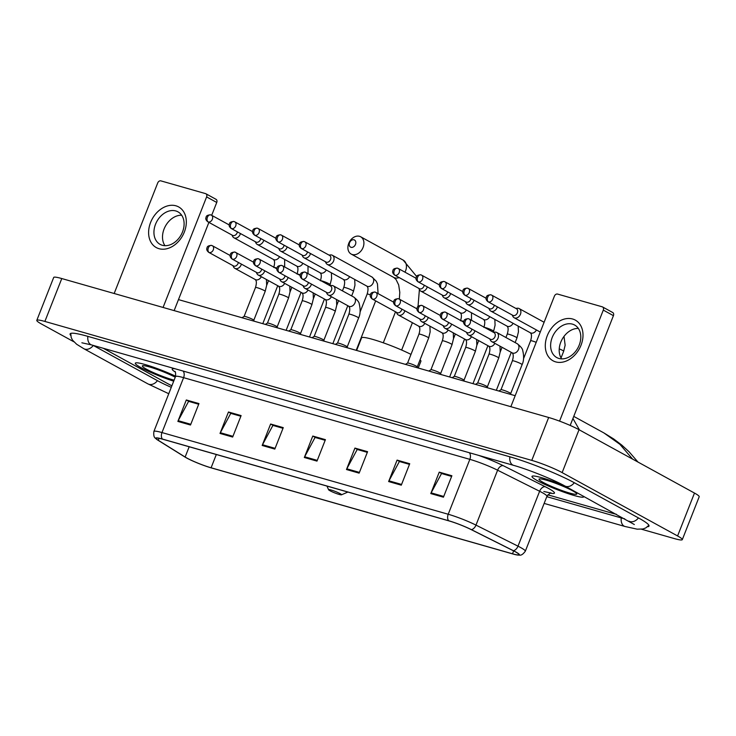 <?xml version="1.0" encoding="UTF-8"?>
<svg xmlns="http://www.w3.org/2000/svg" width="736" height="736" viewBox="0 0 736 736"><rect width="100%" height="100%" fill="white"/><g stroke="black" fill="none" stroke-linecap="round" stroke-linejoin="round"><path stroke-width="1.1" d="M565.726 486.459A27.83 3.1 -158.5 0 0 531.999 476.394A27.83 3.1 -158.5 0 0 537.657 480.82A27.83 3.1 -158.5 0 0 565.938 492.89A27.83 3.1 -158.5 0 0 583.795 496.8A27.83 3.1 -158.5 0 0 583.722 496.34A27.83 3.1 -158.5 0 1 583.795 496.8A27.83 3.1 -158.5 0 1 565.938 492.89A27.83 3.1 -158.5 0 1 537.657 480.82A27.83 3.1 -158.5 0 1 531.999 476.394A27.83 3.1 -158.5 0 1 565.726 486.459M175.637 376.234A27.83 3.1 -158.5 0 0 149.509 365.884A27.83 3.1 -158.5 0 0 135.314 363.198A27.83 3.1 -158.5 0 0 140.972 367.623A27.83 3.1 -158.5 0 0 173.705 381.174A27.83 3.1 -158.5 0 1 140.972 367.623A27.83 3.1 -158.5 0 1 135.314 363.198A27.83 3.1 -158.5 0 1 149.509 365.884A27.83 3.1 -158.5 0 1 175.637 376.234M515.2 551.715A18.556 2.07 21.5 0 1 518.972 554.668A18.556 2.07 21.5 0 1 512.504 553.794L211.094 467.783A18.556 2.07 21.5 0 1 185.132 457.028L158.286 440.303A18.556 2.07 21.5 0 1 156.179 438.325A18.556 2.07 21.5 0 1 162.647 439.199L448.896 520.876A18.556 2.07 21.5 0 1 471.104 529.57L513.112 550.629A18.556 2.07 21.5 0 1 515.2 551.715M515.531 551.807A19.016 2.116 -158.5 0 0 513.397 550.694L471.39 529.635A19.016 2.116 -158.5 0 0 448.62 520.729L162.371 439.042A19.016 2.116 -158.5 0 0 156.814 439.447A19.016 2.116 -158.5 0 0 157.909 440.183L184.754 456.909A19.016 2.116 -158.5 0 0 211.37 467.93L512.78 553.941A19.016 2.116 -158.5 0 0 517.739 555.054A19.016 2.116 -158.5 0 0 515.531 551.807M167.983 383.778A17.397 1.941 -158.5 0 0 171.902 385.756A17.397 1.941 -158.5 0 1 167.983 383.778L103.85 348.588L167.983 383.778M547.814 494.831L612.738 513.36A17.397 1.941 -158.5 0 0 616.345 514.243A17.397 1.941 -158.5 0 1 612.738 513.36L547.814 494.831M103.288 348.266A17.397 1.941 -158.5 0 0 103.85 348.588A17.397 1.941 -158.5 0 1 103.288 348.266M220.018 433.44L228.464 411.994L241.114 415.601L232.659 437.055L220.018 433.44A4.637 3.036 105.9 0 1 220.349 432.722L232.953 436.319M177.864 421.415L186.309 399.97L198.959 403.576L190.504 425.022L177.864 421.415A4.637 3.036 105.9 0 1 178.195 420.688L190.799 424.286M346.481 469.531L354.927 448.086L367.577 451.692L359.131 473.138L346.481 469.531A4.637 3.036 105.9 0 1 346.812 468.804L359.416 472.402M388.636 481.556L397.081 460.11L409.731 463.726L401.286 485.171L388.636 481.556A4.637 3.036 105.9 0 1 388.976 480.838L401.571 484.435M430.79 493.589L439.245 472.144L451.886 475.75L443.44 497.196L430.79 493.589A4.637 3.036 105.9 0 1 431.13 492.862L443.725 496.46M262.172 445.473L270.618 424.028L283.268 427.634L274.813 449.08L262.172 445.473A4.637 3.036 105.9 0 1 262.504 444.746L275.108 448.344M304.327 457.498L312.772 436.052L325.422 439.659L316.977 461.113L304.327 457.498A4.637 3.036 105.9 0 1 304.658 456.78L317.262 460.377M228.464 411.994L231.168 413.476L240.856 416.245L230.745 413.384L220.349 432.722M189.005 401.47L198.702 404.211M357.622 449.586L367.328 452.327M397.081 460.11L399.786 461.592L409.483 464.361L399.372 461.5L388.976 480.838M441.931 473.644L451.637 476.394M273.314 425.528L283.01 428.269M312.772 436.052L315.477 437.534L325.165 440.303L315.063 437.442L304.658 456.78M270.618 424.028L273.323 425.509M283.001 428.297L272.9 425.408L262.504 444.746M439.245 472.144L441.94 473.625M451.628 476.413L441.526 473.524L431.13 492.862M354.927 448.086L357.632 449.567M367.319 452.355L357.218 449.466L346.812 468.804M186.309 399.97L189.005 401.451M198.692 404.239L188.591 401.35L178.195 420.688M93.159 345.377A31.317 3.487 -158.5 0 0 93.73 345.699L157.872 380.889A31.317 3.487 -158.5 0 0 171.286 387.311M546.802 496.68L620.834 517.804A31.317 3.487 -158.5 0 0 624.708 518.834M641.544 529.23L674.222 538.55A23.193 2.585 -158.5 0 0 682.3 539.644A23.193 2.585 -158.5 0 0 677.589 535.955L562.138 472.604A23.193 2.585 -158.5 0 0 531.778 460.386L44.878 321.439A23.193 2.585 -158.5 0 0 36.8 320.353A23.193 2.585 -158.5 0 0 41.52 324.042L73.812 341.762M682.3 539.644L699.2 496.754A23.193 2.585 -158.5 0 0 694.48 493.065L579.039 429.714A23.193 2.585 -158.5 0 0 548.67 417.487L61.778 278.548A23.193 2.585 -158.5 0 0 53.7 277.454L36.8 320.353M647.478 526.764A49.873 5.557 -158.5 0 0 649.005 526.084A49.873 5.557 -158.5 0 0 638.866 518.153L574.724 482.954A49.873 5.557 -158.5 0 0 509.441 456.679L87.464 336.26A49.873 5.557 -158.5 0 0 70.095 333.914A49.873 5.557 -158.5 0 0 70.748 335.46M572.921 418.48L579.471 429.944M632.62 459.117L619.914 444.342L603.943 432.952L613.686 438.95L621.828 445.133L629.096 451.803L637.974 462.052M572.645 490.811A20.295 2.263 -158.5 0 0 553.049 482.365A20.295 2.263 -158.5 0 0 539.221 478.97A20.295 2.263 -158.5 0 0 543.14 482.384A20.295 2.263 -158.5 0 0 564.76 491.528A20.295 2.263 -158.5 0 0 576.748 493.755A20.295 2.263 -158.5 0 0 572.645 490.811M572.599 319.001A23.193 17.342 118.8 0 1 581.008 345.258A23.193 17.342 118.8 0 1 555.698 361.891A23.193 17.342 118.8 0 1 547.29 335.634A23.193 17.342 118.8 0 1 572.599 319.001M558.946 358.46A18.556 13.874 -61.2 0 0 578.579 346.582A18.556 13.874 -61.2 0 0 574.632 325.036A18.556 13.874 -61.2 0 0 572.47 324.144A18.556 13.874 -61.2 0 0 552.837 336.021A18.556 13.874 -61.2 0 0 556.784 357.567A18.556 13.874 -61.2 0 0 558.946 358.46M559.562 421.13L603.299 310.104A2.898 2.171 -61.2 0 0 602.582 306.958A2.898 2.171 -61.2 0 0 602.25 306.82L557.566 294.069A2.898 2.171 -61.2 0 0 554.401 296.148L510.848 406.695M561.632 358.874A18.556 13.874 118.8 0 1 562.111 339.324A18.556 13.874 118.8 0 1 578.349 328.422M612.37 312.377A2.898 2.171 118.8 0 1 612.711 312.515A2.898 2.171 118.8 0 1 613.428 315.661L570.188 425.436M354.007 239.807A4.057 3.036 -61.2 0 0 349.572 242.724A4.057 3.036 -61.2 0 0 351.044 247.314A4.057 3.036 -61.2 0 0 355.479 244.407A4.057 3.036 -61.2 0 0 354.007 239.807M352.314 254.527A9.862 7.369 118.8 0 1 351.164 254.058A9.862 7.369 118.8 0 1 349.066 242.613A9.862 7.369 118.8 0 1 359.49 236.302A9.862 7.369 118.8 0 1 360.649 236.771A9.862 7.369 118.8 0 1 362.738 248.225A9.862 7.369 118.8 0 1 352.314 254.527M329.995 490.746A6.955 0.773 -158.5 0 0 336.711 493.644A6.955 0.773 -158.5 0 0 341.458 494.813A6.955 0.773 -158.5 0 0 340.115 493.635A6.955 0.773 -158.5 0 0 332.7 490.507A6.955 0.773 -158.5 0 0 328.587 489.744A6.955 0.773 -158.5 0 0 329.995 490.746M418.241 368.028L420.909 361.266A31.896 3.551 -158.5 0 0 420.063 359.849M410.992 354.393A31.896 3.551 -158.5 0 0 379.675 341.568A31.896 3.551 -158.5 0 0 361.56 337.888L356.61 350.446M512.21 315.017L512.845 316.314A5.216 3.901 -61.2 0 0 514.151 317.731A5.216 3.901 -61.2 0 0 514.758 317.989A5.216 3.901 -61.2 0 0 520.453 314.244A5.216 3.901 -61.2 0 0 519.174 308.586A5.216 3.901 -61.2 0 0 518.567 308.329A5.216 3.901 -61.2 0 0 517.279 308.237L515.835 308.402M488.051 301.751L512.826 315.348A3.772 2.815 -61.2 0 0 513.268 315.532A3.772 2.815 -61.2 0 0 517.38 312.828A3.772 2.815 -61.2 0 0 516.451 308.743L491.676 295.145A3.772 2.815 -61.2 0 0 491.234 294.961A3.772 2.466 -74.1 0 0 490.894 294.823A3.772 2.466 -74.1 0 0 487.664 297.243A3.772 2.466 105.9 0 0 488.492 301.935A3.772 2.815 -61.2 0 0 492.476 299.524A3.772 2.815 -61.2 0 0 491.676 295.145L490.894 294.823C485.788 295.035 486.57 297.151 486.146 297.832C485.751 299.046 486.386 300.352 488.051 301.751A3.772 2.815 -61.2 0 0 488.492 301.935M488.851 308.347L489.486 309.654A5.216 3.901 -61.2 0 0 490.802 311.07A5.216 3.901 -61.2 0 0 491.409 311.319A5.216 3.901 -61.2 0 0 497.104 307.574A5.216 3.901 -61.2 0 0 497.343 306.857M465.134 295.274A3.772 2.815 -61.2 0 0 469.126 292.864A3.772 2.815 -61.2 0 0 468.317 288.484L467.544 288.162A3.772 2.466 -74.1 0 0 464.315 290.582A3.772 2.466 105.9 0 0 465.134 295.274A3.772 2.815 -61.2 0 1 464.692 295.09L489.468 308.688A3.772 2.815 -61.2 0 0 489.909 308.872A3.772 2.815 -61.2 0 0 494.022 306.167A3.772 2.815 -61.2 0 0 494.298 305.182M465.502 301.686L466.136 302.993A5.216 3.901 -61.2 0 0 467.443 304.41A5.216 3.901 -61.2 0 0 468.05 304.658A5.216 3.901 -61.2 0 0 473.745 300.914A5.216 3.901 -61.2 0 0 473.984 300.187M441.784 288.604A3.772 2.815 -61.2 0 0 445.768 286.194A3.772 2.815 -61.2 0 0 444.967 281.814L444.185 281.502A3.772 2.466 -74.1 0 0 440.956 283.921A3.772 2.466 105.9 0 0 441.784 288.604A3.772 2.815 -61.2 0 1 441.342 288.429L466.118 302.027A3.772 2.815 -61.2 0 0 466.56 302.202A3.772 2.815 -61.2 0 0 470.672 299.497A3.772 2.815 -61.2 0 0 470.939 298.522M442.143 295.026L442.778 296.323A5.216 3.901 -61.2 0 0 444.093 297.74A5.216 3.901 -61.2 0 0 444.7 297.988A5.216 3.901 -61.2 0 0 450.395 294.253A5.216 3.901 -61.2 0 0 450.634 293.526M418.425 281.943A3.772 2.815 -61.2 0 0 422.418 279.533A3.772 2.815 -61.2 0 0 421.608 275.154L420.836 274.832A3.772 2.466 -74.1 0 0 417.606 277.251A3.772 2.466 105.9 0 0 418.425 281.943A3.772 2.815 -61.2 0 1 417.984 281.759L442.759 295.357A3.772 2.815 -61.2 0 0 443.201 295.541A3.772 2.815 -61.2 0 0 447.313 292.836A3.772 2.815 -61.2 0 0 447.589 291.852M418.793 288.356L419.428 289.662A5.216 3.901 -61.2 0 0 420.734 291.079A5.216 3.901 -61.2 0 0 421.342 291.327A5.216 3.901 -61.2 0 0 427.036 287.583A5.216 3.901 -61.2 0 0 427.276 286.865M395.076 275.282A3.772 2.815 -61.2 0 0 399.059 272.863A3.772 2.815 -61.2 0 0 398.259 268.493L397.477 268.171A3.772 2.466 -74.1 0 0 394.248 270.59A3.772 2.466 105.9 0 0 395.076 275.282A3.772 2.815 -61.2 0 1 394.634 275.098L419.41 288.696A3.772 2.815 -61.2 0 0 419.851 288.871A3.772 2.815 -61.2 0 0 423.964 286.175A3.772 2.815 -61.2 0 0 424.23 285.191M325.376 261.703L326.011 263A5.216 3.901 -61.2 0 0 327.318 264.417A5.216 3.901 -61.2 0 0 327.934 264.666A5.216 3.901 -61.2 0 0 333.629 260.93A5.216 3.901 -61.2 0 0 332.341 255.272A5.216 3.901 -61.2 0 0 331.734 255.015A5.216 3.901 -61.2 0 0 330.446 254.923L329.001 255.088M301.217 248.437L325.993 262.034A3.772 2.815 -61.2 0 0 326.434 262.218A3.772 2.815 -61.2 0 0 330.547 259.514A3.772 2.815 -61.2 0 0 329.618 255.429L304.842 241.831A3.772 2.815 -61.2 0 0 304.4 241.647A3.772 2.466 -74.1 0 0 304.06 241.509A3.772 2.466 -74.1 0 0 300.831 243.929A3.772 2.466 105.9 0 0 301.659 248.621A3.772 2.815 -61.2 0 0 305.642 246.21A3.772 2.815 -61.2 0 0 304.842 241.831L304.06 241.509C298.954 241.721 299.736 243.837 299.313 244.518C298.917 245.732 299.552 247.038 301.217 248.437A3.772 2.815 -61.2 0 0 301.659 248.621M302.018 255.033L302.652 256.34A5.216 3.901 -61.2 0 0 303.968 257.756A5.216 3.901 -61.2 0 0 304.575 258.005A5.216 3.901 -61.2 0 0 310.27 254.26A5.216 3.901 -61.2 0 0 310.509 253.543M278.3 241.96A3.772 2.815 -61.2 0 0 282.293 239.54A3.772 2.815 -61.2 0 0 281.483 235.17L280.71 234.848A3.772 2.466 -74.1 0 0 277.481 237.268A3.772 2.466 105.9 0 0 278.3 241.96A3.772 2.815 -61.2 0 1 277.858 241.776L302.634 255.374A3.772 2.815 -61.2 0 0 303.076 255.558A3.772 2.815 -61.2 0 0 307.188 252.853A3.772 2.815 -61.2 0 0 307.464 251.868M278.668 248.372L279.303 249.679A5.216 3.901 -61.2 0 0 280.609 251.096A5.216 3.901 -61.2 0 0 281.226 251.344A5.216 3.901 -61.2 0 0 286.92 247.6A5.216 3.901 -61.2 0 0 287.15 246.873M254.95 235.29A3.772 2.815 -61.2 0 0 258.934 232.88A3.772 2.815 -61.2 0 0 258.134 228.5L257.352 228.188A3.772 2.466 -74.1 0 0 254.122 230.607A3.772 2.466 105.9 0 0 254.95 235.29A3.772 2.815 -61.2 0 1 254.509 235.115L279.284 248.713A3.772 2.815 -61.2 0 0 279.726 248.888A3.772 2.815 -61.2 0 0 283.838 246.183A3.772 2.815 -61.2 0 0 284.105 245.208M255.309 241.702L255.944 243.009A5.216 3.901 -61.2 0 0 257.26 244.426A5.216 3.901 -61.2 0 0 257.867 244.674A5.216 3.901 -61.2 0 0 263.562 240.939A5.216 3.901 -61.2 0 0 263.801 240.212M231.592 228.629A3.772 2.815 -61.2 0 0 235.584 226.219A3.772 2.815 -61.2 0 0 234.775 221.84L234.002 221.518A3.772 2.466 -74.1 0 0 230.773 223.937A3.772 2.466 105.9 0 0 231.592 228.629A3.772 2.815 -61.2 0 1 231.15 228.445L255.926 242.043A3.772 2.815 -61.2 0 0 256.367 242.227A3.772 2.815 -61.2 0 0 260.48 239.522A3.772 2.815 -61.2 0 0 260.756 238.538M231.96 235.042L232.594 236.348A5.216 3.901 -61.2 0 0 233.901 237.765A5.216 3.901 -61.2 0 0 234.517 238.013A5.216 3.901 -61.2 0 0 240.212 234.269A5.216 3.901 -61.2 0 0 240.442 233.551M208.242 221.968A3.772 2.815 -61.2 0 0 212.226 219.549A3.772 2.815 -61.2 0 0 211.425 215.179L210.643 214.857A3.772 2.466 -74.1 0 0 207.414 217.276A3.772 2.466 105.9 0 0 208.242 221.968A3.772 2.815 -61.2 0 1 207.8 221.784L232.576 235.382A3.772 2.815 -61.2 0 0 233.018 235.557A3.772 2.815 -61.2 0 0 237.13 232.861A3.772 2.815 -61.2 0 0 237.397 231.877M522.1 364.633L510.701 393.558A5.216 0.58 -158.5 0 0 510.692 393.53A5.216 0.58 -158.5 0 0 509.634 392.757A5.216 0.58 -158.5 0 0 504.519 390.558A5.216 0.58 -158.5 0 0 501.014 389.721A5.216 0.58 -158.5 0 0 500.977 389.758L512.385 360.806A5.216 0.58 -158.5 0 1 514.446 361.118A5.216 0.58 -158.5 0 1 521.033 363.805A5.216 0.58 -158.5 0 1 522.1 364.633C523.876 360.934 524.087 356.261 522.735 350.594C522.652 348.873 520.821 346.582 517.224 343.712L496.772 332.488A5.216 3.901 -61.2 0 0 494.868 332.138L493.433 332.313M489.799 338.919L490.434 340.225A5.216 3.901 -61.2 0 0 491.749 341.642A5.216 3.901 -61.2 0 0 498.051 338.146A5.216 3.901 -61.2 0 0 496.772 332.488M465.64 325.662L490.415 339.259A3.772 2.815 -61.2 0 0 490.857 339.434A3.772 2.815 -61.2 0 0 494.969 336.738A3.772 2.815 -61.2 0 0 494.049 332.644L469.264 319.056A3.772 2.815 -61.2 0 0 468.832 318.872A3.772 2.466 -74.1 0 0 468.492 318.734A3.772 2.466 -74.1 0 0 465.262 321.154A3.772 2.466 105.9 0 0 466.081 325.846A3.772 2.815 -61.2 0 0 470.074 323.426A3.772 2.815 -61.2 0 0 469.264 319.056L468.492 318.734C463.376 318.936 464.168 321.052 463.735 321.742C463.34 322.948 463.974 324.254 465.64 325.662A3.772 2.815 -61.2 0 0 466.081 325.846M498.741 357.963L487.342 386.897A5.216 0.58 -158.5 0 0 487.342 386.869A5.216 0.58 -158.5 0 0 486.275 386.087A5.216 0.58 -158.5 0 0 481.169 383.898A5.216 0.58 -158.5 0 0 477.664 383.051A5.216 0.58 -158.5 0 0 477.627 383.097L489.035 354.145A5.216 0.58 -158.5 0 1 491.096 354.458A5.216 0.58 -158.5 0 1 497.683 357.135A5.216 0.58 -158.5 0 1 498.741 357.963L500.213 351.928L499.974 346.159M466.449 332.258L467.084 333.555A5.216 3.901 -61.2 0 0 468.39 334.972A5.216 3.901 -61.2 0 0 474.702 331.485A5.216 3.901 -61.2 0 0 474.932 330.758M442.732 319.176A3.772 2.815 -61.2 0 0 446.715 316.765A3.772 2.815 -61.2 0 0 445.915 312.386L445.133 312.064A3.772 2.466 -74.1 0 0 441.904 314.484A3.772 2.466 105.9 0 0 442.732 319.176A3.772 2.815 -61.2 0 1 442.29 318.992L467.066 332.589A3.772 2.815 -61.2 0 0 467.507 332.773A3.772 2.815 -61.2 0 0 471.62 330.068A3.772 2.815 -61.2 0 0 471.886 329.084M476.624 339.489L476.854 345.258L475.392 351.302L463.993 380.236A5.216 0.58 -158.5 0 0 463.984 380.199A5.216 0.58 -158.5 0 0 462.926 379.426A5.216 0.58 -158.5 0 0 457.81 377.228A5.216 0.58 -158.5 0 0 454.305 376.39A5.216 0.58 -158.5 0 0 454.268 376.427M443.09 325.588L443.725 326.894A5.216 3.901 -61.2 0 0 445.041 328.311A5.216 3.901 -61.2 0 0 451.343 324.815A5.216 3.901 -61.2 0 0 451.582 324.098M419.373 312.515A3.772 2.815 -61.2 0 0 423.366 310.104A3.772 2.815 -61.2 0 0 422.556 305.725L421.783 305.403A3.772 2.466 -74.1 0 0 418.554 307.823A3.772 2.466 105.9 0 0 419.373 312.515A3.772 2.815 -61.2 0 1 418.931 312.331L443.707 325.928A3.772 2.815 -61.2 0 0 444.148 326.112A3.772 2.815 -61.2 0 0 448.261 323.408A3.772 2.815 -61.2 0 0 448.537 322.423M440.625 373.594A5.216 0.58 -158.5 0 0 440.634 373.538A5.216 0.58 -158.5 0 0 439.567 372.756A5.216 0.58 -158.5 0 0 434.461 370.567A5.216 0.58 -158.5 0 0 430.956 369.73A5.216 0.58 -158.5 0 0 430.919 369.766L442.327 340.814A5.216 0.58 -158.5 0 1 444.388 341.127A5.216 0.58 -158.5 0 1 450.975 343.804A5.216 0.58 -158.5 0 1 452.033 344.641L453.505 338.597L453.266 332.828M419.741 318.927L420.376 320.234A5.216 3.901 -61.2 0 0 421.682 321.65A5.216 3.901 -61.2 0 0 427.993 318.154A5.216 3.901 -61.2 0 0 428.223 317.428M396.023 305.845A3.772 2.815 -61.2 0 0 400.007 303.434A3.772 2.815 -61.2 0 0 399.206 299.055L398.424 298.742A3.772 2.466 -74.1 0 0 395.195 301.162A3.772 2.466 105.9 0 0 396.023 305.845A3.772 2.815 -61.2 0 1 395.582 305.67L420.357 319.268A3.772 2.815 -61.2 0 0 420.799 319.442A3.772 2.815 -61.2 0 0 424.911 316.738A3.772 2.815 -61.2 0 0 425.178 315.762M417.275 366.924A5.216 0.58 -158.5 0 0 417.275 366.878A5.216 0.58 -158.5 0 0 416.217 366.096A5.216 0.58 -158.5 0 0 411.102 363.906A5.216 0.58 -158.5 0 0 407.597 363.06A5.216 0.58 -158.5 0 0 407.56 363.096L418.968 334.144A5.216 0.58 -158.5 0 1 421.029 334.466A5.216 0.58 -158.5 0 1 427.616 337.143A5.216 0.58 -158.5 0 1 428.683 337.971L430.146 331.927L429.916 326.158M396.382 312.266L397.017 313.564A5.216 3.901 -61.2 0 0 398.332 314.98A5.216 3.901 -61.2 0 0 404.634 311.494A5.216 3.901 -61.2 0 0 404.874 310.767M372.664 299.184A3.772 2.815 -61.2 0 0 376.657 296.774A3.772 2.815 -61.2 0 0 375.848 292.394L375.075 292.072A3.772 2.466 -74.1 0 0 371.846 294.492A3.772 2.466 105.9 0 0 372.664 299.184A3.772 2.815 -61.2 0 1 372.223 299L396.998 312.598A3.772 2.815 -61.2 0 0 397.44 312.782A3.772 2.815 -61.2 0 0 401.552 310.077A3.772 2.815 -61.2 0 0 401.828 309.092M326.324 292.266L326.959 293.572A5.216 3.901 -61.2 0 0 328.265 294.989L348.726 306.213A5.216 3.901 -61.2 0 0 349.572 306.526A5.216 3.901 -61.2 0 0 355.028 302.726A5.216 3.901 -61.2 0 0 353.749 297.068C357.337 299.929 359.177 302.22 359.251 303.94C360.603 309.608 360.392 314.29 358.616 317.98L347.217 346.914A5.216 0.58 -158.5 0 0 347.217 346.877A5.216 0.58 -158.5 0 0 346.15 346.104A5.216 0.58 -158.5 0 0 341.044 343.905A5.216 0.58 -158.5 0 0 337.539 343.068A5.216 0.58 -158.5 0 0 337.502 343.105M328.265 294.989A5.216 3.901 -61.2 0 0 334.576 291.493A5.216 3.901 -61.2 0 0 333.288 285.835A5.216 3.901 -61.2 0 0 331.393 285.494L329.949 285.66M302.165 279.008L326.94 292.606A3.772 2.815 -61.2 0 0 327.382 292.79A3.772 2.815 -61.2 0 0 331.494 290.085A3.772 2.815 -61.2 0 0 330.565 286L305.79 272.403A3.772 2.815 -61.2 0 0 305.348 272.219A3.772 2.466 -74.1 0 0 305.008 272.081A3.772 2.466 -74.1 0 0 301.778 274.5A3.772 2.466 105.9 0 0 302.606 279.192A3.772 2.815 -61.2 0 0 306.59 276.782A3.772 2.815 -61.2 0 0 305.79 272.403L305.008 272.081C299.902 272.292 300.684 274.399 300.26 275.089C299.865 276.304 300.5 277.61 302.165 279.008A3.772 2.815 -61.2 0 0 302.606 279.192M323.858 340.271A5.216 0.58 -158.5 0 0 323.858 340.216A5.216 0.58 -158.5 0 0 322.8 339.443A5.216 0.58 -158.5 0 0 317.685 337.244A5.216 0.58 -158.5 0 0 314.18 336.407A5.216 0.58 -158.5 0 0 314.143 336.444M302.974 285.605L303.6 286.911A5.216 3.901 -61.2 0 0 304.916 288.328A5.216 3.901 -61.2 0 0 311.218 284.832A5.216 3.901 -61.2 0 0 311.457 284.114M279.248 272.522A3.772 2.815 -61.2 0 0 283.24 270.112A3.772 2.815 -61.2 0 0 282.431 265.733L281.658 265.42A3.772 2.466 -74.1 0 0 278.429 267.84A3.772 2.466 105.9 0 0 279.248 272.522A3.772 2.815 -61.2 0 1 278.806 272.348L303.582 285.945A3.772 2.815 -61.2 0 0 304.023 286.12A3.772 2.815 -61.2 0 0 308.136 283.424A3.772 2.815 -61.2 0 0 308.412 282.44M311.908 304.649L300.509 333.583A5.216 0.58 -158.5 0 0 300.509 333.555A5.216 0.58 -158.5 0 0 299.442 332.773A5.216 0.58 -158.5 0 0 294.336 330.584A5.216 0.58 -158.5 0 0 290.83 329.737A5.216 0.58 -158.5 0 0 290.794 329.783L302.202 300.831A5.216 0.58 -158.5 0 1 304.262 301.144A5.216 0.58 -158.5 0 1 310.85 303.821A5.216 0.58 -158.5 0 1 311.908 304.649L313.38 298.604L313.14 292.845M279.616 278.944L280.25 280.241A5.216 3.901 -61.2 0 0 281.557 281.658A5.216 3.901 -61.2 0 0 287.868 278.171A5.216 3.901 -61.2 0 0 288.098 277.444M255.898 265.862A3.772 2.815 -61.2 0 0 259.882 263.451A3.772 2.815 -61.2 0 0 259.081 259.072L258.299 258.75A3.772 2.466 -74.1 0 0 255.07 261.17A3.772 2.466 105.9 0 0 255.898 265.862A3.772 2.815 -61.2 0 1 255.456 265.678L280.232 279.275A3.772 2.815 -61.2 0 0 280.674 279.459A3.772 2.815 -61.2 0 0 284.786 276.754A3.772 2.815 -61.2 0 0 285.053 275.77M288.558 297.988L277.159 326.922A5.216 0.58 -158.5 0 0 277.15 326.885A5.216 0.58 -158.5 0 0 276.092 326.112A5.216 0.58 -158.5 0 0 270.977 323.914A5.216 0.58 -158.5 0 0 267.472 323.076A5.216 0.58 -158.5 0 0 267.435 323.113L278.843 294.161A5.216 0.58 -158.5 0 1 280.904 294.483A5.216 0.58 -158.5 0 1 287.491 297.16A5.216 0.58 -158.5 0 1 288.558 297.988L290.021 291.944L289.791 286.175M256.266 272.274L256.892 273.58A5.216 3.901 -61.2 0 0 258.207 274.997A5.216 3.901 -61.2 0 0 264.509 271.501A5.216 3.901 -61.2 0 0 264.748 270.784M253.506 262.163L234.95 252.089A3.772 2.466 -74.1 0 0 231.72 254.509A3.772 2.466 105.9 0 0 232.539 259.201A3.772 2.815 -61.2 0 1 232.098 259.017L256.873 272.614A3.772 2.815 -61.2 0 0 257.315 272.798A3.772 2.815 -61.2 0 0 261.427 270.094A3.772 2.815 -61.2 0 0 261.703 269.109M253.791 320.28A5.216 0.58 -158.5 0 0 253.8 320.224A5.216 0.58 -158.5 0 0 252.733 319.442A5.216 0.58 -158.5 0 0 247.627 317.253A5.216 0.58 -158.5 0 0 244.122 316.416A5.216 0.58 -158.5 0 0 244.085 316.452L255.493 287.5A5.216 0.58 -158.5 0 1 257.554 287.813A5.216 0.58 -158.5 0 1 264.141 290.49A5.216 0.58 -158.5 0 1 265.199 291.327L266.671 285.283L266.432 279.514M232.907 265.613L233.542 266.92A5.216 3.901 -61.2 0 0 234.848 268.336A5.216 3.901 -61.2 0 0 241.16 264.84A5.216 3.901 -61.2 0 0 241.39 264.114M209.19 252.531A3.772 2.815 -61.2 0 0 213.173 250.12A3.772 2.815 -61.2 0 0 212.373 245.741L211.591 245.428A3.772 2.466 -74.1 0 0 208.362 247.848A3.772 2.466 105.9 0 0 209.19 252.531A3.772 2.815 -61.2 0 1 208.748 252.356L233.524 265.954A3.772 2.815 -61.2 0 0 233.965 266.128A3.772 2.815 -61.2 0 0 238.078 263.424A3.772 2.815 -61.2 0 0 238.344 262.448M175.913 205.804A23.193 17.342 118.8 0 1 184.331 232.061A23.193 17.342 118.8 0 1 159.013 248.694A23.193 17.342 118.8 0 1 150.604 222.438A23.193 17.342 118.8 0 1 175.913 205.804M162.27 245.263A18.556 13.874 -61.2 0 0 181.893 233.386A18.556 13.874 -61.2 0 0 177.956 211.839A18.556 13.874 -61.2 0 0 175.784 210.947A18.556 13.874 -61.2 0 0 156.152 222.824A18.556 13.874 -61.2 0 0 160.098 244.37A18.556 13.874 -61.2 0 0 162.27 245.263M163.07 307.455L206.614 196.908A2.898 2.171 -61.2 0 0 205.905 193.761A2.898 2.171 -61.2 0 0 205.565 193.623L160.88 180.872A2.898 2.171 -61.2 0 0 157.716 182.951L114.172 293.498M164.956 245.677A18.556 13.874 118.8 0 1 165.425 226.127A18.556 13.874 118.8 0 1 181.663 215.225M215.694 199.18A2.898 2.171 118.8 0 1 216.025 199.318A2.898 2.171 118.8 0 1 216.743 202.464L211.683 215.317M208.895 222.382L174.138 310.61M175.26 377.228A20.295 2.263 -158.5 0 0 155.839 368.984A20.295 2.263 -158.5 0 0 142.536 365.774A20.295 2.263 -158.5 0 0 146.455 369.187A20.295 2.263 -158.5 0 0 174.101 380.181M512.504 553.794L513.645 550.896M162.371 439.042A5.796 3.8 -74.1 0 1 161.975 432.566L448.215 514.252A23.193 2.585 21.5 0 1 475.98 525.108L517.997 546.167A23.193 2.585 21.5 0 1 520.6 547.529A23.193 2.585 21.5 0 1 525.32 551.218L546.94 496.312A23.193 2.585 -158.5 0 0 542.22 492.623A23.193 2.585 -158.5 0 0 539.626 491.262L497.61 470.203A23.193 2.585 -158.5 0 0 469.844 459.347L183.595 377.66A23.193 2.585 -158.5 0 0 175.518 376.574C175.738 372.986 175.481 371.266 174.772 371.422M513.397 550.694A5.796 3.606 116.6 0 0 517.997 546.167L539.626 491.262A5.796 3.606 -63.4 0 1 545.302 486.763A28.998 3.229 21.5 0 1 550.335 493.175M469.32 452.723A5.796 3.8 105.9 0 1 469.844 459.347L448.215 514.252A5.796 3.8 105.9 0 0 448.62 520.729M156.814 439.447C155.784 437.966 153.106 438.536 153.888 431.471A23.193 2.585 21.5 0 1 161.975 432.566L183.595 377.66A5.796 3.8 105.9 0 0 183.071 371.036M478.538 455.354A28.998 3.229 21.5 0 1 503.286 465.704A5.796 3.606 -63.4 0 0 497.61 470.203L475.98 525.108A5.796 3.606 116.6 0 1 471.39 529.635M175.177 371.965A28.998 3.229 21.5 0 1 175.26 368.81M503.286 465.704L545.302 486.763M158.286 440.303L159.068 438.306M185.132 457.028L189.18 446.77M211.094 467.783L216.32 454.517M168.765 393.723L147.927 383.888A9.274 6.937 -61.2 0 0 149.012 384.33A9.274 6.937 -61.2 0 0 157.449 380.659M147.927 383.888L83.794 348.689A9.274 6.937 -61.2 0 0 84.87 349.131A9.274 6.937 -61.2 0 0 93.306 345.469M87.869 336.38A9.274 6.072 105.9 0 0 90.758 344.586A9.274 6.072 105.9 0 0 91.586 344.936L513.562 465.345C528.2 469.412 553.444 479.587 564.788 485.944L634.34 524.538M509.846 456.789A9.274 6.072 105.9 0 0 512.734 465.005A9.274 6.072 105.9 0 0 513.562 465.345M574.301 482.724A9.274 6.937 118.8 0 1 565.874 486.386A9.274 6.937 118.8 0 1 564.788 485.944M638.443 517.914A9.274 6.937 118.8 0 1 630.007 521.585A9.274 6.937 118.8 0 1 628.921 521.143M648.894 525.283L645.766 527.933L642.997 528.982L637.201 529.175L624.956 526.479A9.274 6.072 -74.1 0 1 624.128 526.13A9.274 6.072 -74.1 0 1 621.239 517.923M61.778 278.548L44.878 321.439M548.67 417.487L531.778 460.386M579.039 429.714L562.138 472.604M694.48 493.065L677.589 535.955M613.428 315.661L603.299 310.104M399.344 299.138L399.786 292.339L398.682 284.933L396.005 279.441L393.696 277.398A9.862 7.369 -61.2 0 0 394.846 277.868A9.862 7.369 -61.2 0 0 399.16 277.582M404.966 272.173A9.862 7.369 -61.2 0 0 403.181 260.112L360.649 236.771M564.006 336.389L565.147 345.202L563.675 351.247A5.216 0.58 -158.5 0 0 562.617 350.419A5.216 0.58 -158.5 0 0 559.231 348.873M486.1 298.236L468.317 288.484A3.772 2.815 -61.2 0 0 467.884 288.3A3.772 2.466 -74.1 0 0 467.544 288.162C462.429 288.374 463.22 290.481 462.788 291.171C462.392 292.385 463.027 293.692 464.692 295.09M536.204 342.341A5.216 0.58 -158.5 0 0 532.671 341.072A5.216 0.58 -158.5 0 0 530.61 340.759C532.809 333.224 530.067 333.132 530.426 332.819A5.216 3.901 -61.2 0 0 531.042 333.068A5.216 3.901 -61.2 0 0 531.282 333.123A5.216 3.901 -61.2 0 0 536.443 329.967M462.742 291.576L444.967 281.814A3.772 2.815 -61.2 0 0 444.526 281.64A3.772 2.466 -74.1 0 0 444.185 281.502C439.079 281.704 439.861 283.82 439.438 284.501C439.042 285.715 439.677 287.022 441.342 288.429M518.199 326.103L518.438 331.872L516.966 337.916A5.216 0.58 -158.5 0 0 515.908 337.088A5.216 0.58 -158.5 0 0 509.321 334.411A5.216 0.58 -158.5 0 0 507.26 334.089C509.459 326.563 506.718 326.462 507.076 326.149A5.216 3.901 -61.2 0 0 507.684 326.407A5.216 3.901 -61.2 0 0 507.923 326.462A5.216 3.901 -61.2 0 0 513.084 323.297M439.392 284.906L421.608 275.154A3.772 2.815 -61.2 0 0 421.176 274.97A3.772 2.466 -74.1 0 0 420.836 274.832C415.72 275.043 416.512 277.15 416.079 277.84C415.684 279.054 416.318 280.361 417.984 281.759M494.85 319.442L495.08 325.211L493.617 331.255A5.216 0.58 -158.5 0 0 492.55 330.427A5.216 0.58 -158.5 0 0 485.962 327.741A5.216 0.58 -158.5 0 0 484.444 327.382M444.093 297.74L483.718 319.488A5.216 3.901 -61.2 0 0 484.334 319.737A5.216 3.901 -61.2 0 0 484.573 319.801A5.216 3.901 -61.2 0 0 489.734 316.636M416.033 278.245L398.259 268.493A3.772 2.815 -61.2 0 0 397.817 268.309A3.772 2.466 -74.1 0 0 397.477 268.171C392.371 268.382 393.153 270.489 392.73 271.179C392.334 272.384 392.969 273.691 394.634 275.098M463.79 321.466A5.216 0.58 -158.5 0 0 462.613 321.08A5.216 0.58 -158.5 0 0 461.086 320.712M420.734 291.079L460.368 312.828A5.216 3.901 -61.2 0 0 460.975 313.076A5.216 3.901 -61.2 0 0 461.214 313.131A5.216 3.901 -61.2 0 0 466.376 309.976M370.374 294.805A5.216 0.58 -158.5 0 0 369.196 294.428A5.216 0.58 -158.5 0 0 367.135 294.106C369.334 286.58 366.592 286.479 366.951 286.166A5.216 3.901 -61.2 0 0 367.558 286.414A5.216 3.901 -61.2 0 0 367.798 286.479A5.216 3.901 -61.2 0 0 373.152 282.928A5.216 3.901 -61.2 0 0 371.974 277.012L376.234 281.207L377.476 283.894L378.074 293.609M299.267 244.922L281.483 235.17A3.772 2.815 -61.2 0 0 281.051 234.986A3.772 2.466 -74.1 0 0 280.71 234.848C275.595 235.06 276.386 237.167 275.954 237.857C275.558 239.071 276.193 240.378 277.858 241.776M354.724 279.459L354.954 285.228L353.492 291.272A5.216 0.58 -158.5 0 0 352.424 290.435A5.216 0.58 -158.5 0 0 345.837 287.758A5.216 0.58 -158.5 0 0 343.776 287.445C345.975 279.91 343.234 279.818 343.592 279.505A5.216 3.901 -61.2 0 0 344.209 279.754A5.216 3.901 -61.2 0 0 344.448 279.809A5.216 3.901 -61.2 0 0 349.609 276.653M275.908 238.262L258.134 228.5A3.772 2.815 -61.2 0 0 257.692 228.326A3.772 2.466 -74.1 0 0 257.352 228.188C252.246 228.39 253.028 230.506 252.604 231.187C252.209 232.401 252.844 233.708 254.509 235.115M331.366 272.789L331.605 278.558L330.133 284.602A5.216 0.58 -158.5 0 0 329.075 283.774A5.216 0.58 -158.5 0 0 322.488 281.097A5.216 0.58 -158.5 0 0 320.96 280.729M280.609 251.096L320.243 272.835A5.216 3.901 -61.2 0 0 320.85 273.093A5.216 3.901 -61.2 0 0 321.089 273.148A5.216 3.901 -61.2 0 0 326.25 269.983M252.558 231.592L234.775 221.84A3.772 2.815 -61.2 0 0 234.342 221.656A3.772 2.466 -74.1 0 0 234.002 221.518C228.887 221.729 229.678 223.836 229.246 224.526C228.85 225.74 229.485 227.047 231.15 228.445M300.316 274.813A5.216 0.58 -158.5 0 0 299.129 274.427A5.216 0.58 -158.5 0 0 297.611 274.068M257.26 244.426L296.884 266.174A5.216 3.901 -61.2 0 0 297.5 266.423A5.216 3.901 -61.2 0 0 297.74 266.487A5.216 3.901 -61.2 0 0 302.901 263.322M229.2 224.931L211.425 215.179A3.772 2.815 -61.2 0 0 210.984 214.995A3.772 2.466 -74.1 0 0 210.643 214.857C205.537 215.068 206.319 217.175 205.896 217.865C205.5 219.07 206.135 220.377 207.8 221.784M276.957 268.152A5.216 0.58 -158.5 0 0 275.779 267.766A5.216 0.58 -158.5 0 0 274.252 267.398M233.901 237.765L273.534 259.514A5.216 3.901 -61.2 0 0 274.142 259.762A5.216 3.901 -61.2 0 0 274.381 259.817A5.216 3.901 -61.2 0 0 279.542 256.662M491.749 341.642L512.201 352.866A5.216 3.901 -61.2 0 0 513.056 353.17A5.216 3.901 -61.2 0 0 518.512 349.37A5.216 3.901 -61.2 0 0 517.224 343.712M463.689 322.147L445.915 312.386A3.772 2.815 -61.2 0 0 445.473 312.202A3.772 2.466 -74.1 0 0 445.133 312.064C440.027 312.276 440.809 314.392 440.386 315.072C439.99 316.287 440.625 317.593 442.29 318.992M468.39 334.972L488.851 346.196A5.216 3.901 -61.2 0 0 489.698 346.509A5.216 3.901 -61.2 0 0 494.859 343.353M440.34 315.477L422.556 305.725A3.772 2.815 -61.2 0 0 422.124 305.541A3.772 2.466 -74.1 0 0 421.783 305.403C416.668 305.615 417.459 307.722 417.027 308.412C416.631 309.626 417.266 310.932 418.931 312.331M475.392 351.302A5.216 0.58 -158.5 0 0 474.324 350.474A5.216 0.58 -158.5 0 0 467.737 347.797A5.216 0.58 -158.5 0 0 465.676 347.475C467.875 339.949 465.134 339.848 465.492 339.535A5.216 3.901 -61.2 0 0 466.348 339.848A5.216 3.901 -61.2 0 0 471.509 336.683M416.981 308.816L399.206 299.055A3.772 2.815 -61.2 0 0 398.765 298.88A3.772 2.466 -74.1 0 0 398.424 298.742C393.318 298.945 394.1 301.061 393.677 301.742C393.282 302.956 393.916 304.262 395.582 305.67M421.682 321.65L442.143 332.874A5.216 3.901 -61.2 0 0 442.989 333.178A5.216 3.901 -61.2 0 0 448.15 330.022M393.631 302.146L375.848 292.394A3.772 2.815 -61.2 0 0 375.415 292.21A3.772 2.466 -74.1 0 0 375.075 292.072C369.96 292.284 370.751 294.391 370.318 295.081C369.923 296.295 370.558 297.602 372.223 299M398.332 314.98L418.784 326.204A5.216 3.901 -61.2 0 0 419.64 326.517A5.216 3.901 -61.2 0 0 424.801 323.352M358.616 317.98A5.216 0.58 -158.5 0 0 357.558 317.152A5.216 0.58 -158.5 0 0 350.971 314.474A5.216 0.58 -158.5 0 0 348.91 314.152C351.109 306.627 348.367 306.526 348.726 306.213M300.214 275.494L282.431 265.733A3.772 2.815 -61.2 0 0 281.998 265.558A3.772 2.466 -74.1 0 0 281.658 265.42C276.543 265.622 277.334 267.738 276.902 268.428C276.506 269.634 277.141 270.94 278.806 272.348M336.499 299.506L336.729 305.274L335.266 311.319A5.216 0.58 -158.5 0 0 334.199 310.482A5.216 0.58 -158.5 0 0 327.612 307.804A5.216 0.58 -158.5 0 0 325.551 307.492C327.75 299.957 325.008 299.865 325.367 299.552A5.216 3.901 -61.2 0 0 326.223 299.856A5.216 3.901 -61.2 0 0 331.384 296.7M276.856 268.833L259.081 259.072A3.772 2.815 -61.2 0 0 258.64 258.888A3.772 2.466 -74.1 0 0 258.299 258.75C253.193 258.962 253.975 261.078 253.552 261.758C253.156 262.973 253.791 264.279 255.456 265.678M281.557 281.658L302.018 292.882A5.216 3.901 -61.2 0 0 302.864 293.195A5.216 3.901 -61.2 0 0 308.025 290.039M232.539 259.201A3.772 2.815 -61.2 0 0 236.532 256.781A3.772 2.815 -61.2 0 0 235.722 252.411A3.772 2.815 -61.2 0 0 235.29 252.227A3.772 2.466 -74.1 0 0 234.95 252.089C229.834 252.301 230.626 254.408 230.193 255.098C229.798 256.312 230.432 257.618 232.098 259.017M258.207 274.997L278.659 286.221A5.216 3.901 -61.2 0 0 279.514 286.534A5.216 3.901 -61.2 0 0 284.676 283.369M230.147 255.502L212.373 245.741A3.772 2.815 -61.2 0 0 211.931 245.566A3.772 2.466 -74.1 0 0 211.591 245.428C206.485 245.631 207.267 247.747 206.844 248.428C206.448 249.642 207.083 250.948 208.748 252.356M234.848 268.336L255.309 279.56A5.216 3.901 -61.2 0 0 256.156 279.864A5.216 3.901 -61.2 0 0 261.317 276.708M216.743 202.464L206.614 196.908M517.739 555.054C519.506 554.677 521.07 556.922 525.32 551.218M153.888 431.471L175.518 376.574M543.83 491.501L551.006 493.056C551.052 492.237 549.7 493.322 546.94 496.312M624.956 526.479L544.143 503.415M70.72 333.408L71.199 337.484L72.514 340.133L76.627 344.236L83.794 348.689M81.871 342.792L91.586 344.936M515.191 395.692L178.471 299.607M573.749 416.383L603.943 432.952M602.582 306.958L612.711 312.515M418.03 306.415L419.391 289.579M416.613 276.442L403.181 260.112M393.696 277.398L351.164 254.058M401.644 350.042L412.408 322.708M341.458 494.813L347.898 492.053M328.587 489.744L326.968 486.082M383.3 342.81L395.517 311.788M561.044 357.926L563.675 351.247M540.252 332.056L514.151 317.731M544.106 322.267L519.174 308.586M530.426 332.819L490.802 311.07M523.554 358.662L530.61 340.759M496.331 390.31L511.281 352.36M515.136 342.571L516.966 337.916M507.076 326.149L467.443 304.41M500.204 352.001L502.053 347.3M505.908 337.502L507.26 334.089M472.972 383.649L487.922 345.69M493.24 332.203L493.617 331.255M483.718 319.488C483.359 319.801 486.1 319.893 483.902 327.428M476.845 345.331L478.704 340.63M471.491 312.782L471.491 320.27M449.622 376.988L464.572 339.029M460.368 312.828C460.009 313.131 462.751 313.232 460.552 320.767M453.496 338.67L455.345 333.969M356.206 350.327L375.673 300.895M366.951 286.166L327.318 264.417M360.079 312.009L367.135 294.106M371.974 277.012L332.341 255.272M332.847 343.666L347.797 305.707M351.661 295.918L353.492 291.272M343.592 279.505L303.968 257.756M336.72 305.348L338.578 300.647M342.433 290.858L343.776 287.445M309.497 336.996L324.447 299.046M329.756 285.559L330.133 284.602M320.243 272.835C319.884 273.148 322.626 273.249 320.427 280.775M313.37 298.687L315.22 293.986M308.016 266.128L308.007 273.617M286.138 330.335L301.088 292.376M296.884 266.174C296.525 266.487 299.267 266.579 297.068 274.114M290.012 292.017L291.87 287.316M284.657 259.468L284.657 266.956M262.789 323.674L277.739 285.715M273.534 259.514C273.176 259.817 275.917 259.918 273.718 267.453M266.662 285.356L268.511 280.655M510.692 393.53L510.959 394.487M512.201 352.866C511.842 353.179 514.584 353.271 512.385 360.806M501.014 389.721L498.861 391.037M487.342 386.869L487.609 387.826M488.851 346.196C488.492 346.509 491.234 346.61 489.035 354.145M477.664 383.051L475.502 384.367M465.492 339.535L445.041 328.311M463.984 380.199L464.25 381.156M454.278 376.409L465.676 347.475M454.305 376.39L452.152 377.706M440.634 373.566L452.033 344.641M440.634 373.538L440.901 374.495M442.143 332.874C441.784 333.187 444.526 333.279 442.327 340.814M430.956 369.73L428.794 371.045M417.542 367.834L417.275 366.878L428.683 337.971M418.784 326.204C418.425 326.517 421.167 326.618 418.968 334.144M407.597 363.06L405.444 364.375M347.217 346.877L347.484 347.843M337.511 343.086L348.91 314.152M353.749 297.068L333.288 285.835M337.539 343.068L335.377 344.384M323.868 340.244L335.266 311.319M325.367 299.552L304.916 288.328M323.858 340.216L324.125 341.173M314.152 336.416L325.551 307.492M314.18 336.407L312.027 337.723M300.509 333.555L300.776 334.512M302.018 292.882C301.659 293.195 304.4 293.296 302.202 300.831M290.83 329.737L288.668 331.053M277.15 326.885L277.417 327.842M278.659 286.221C278.3 286.534 281.042 286.635 278.843 294.161M267.472 323.076L265.319 324.392M253.8 320.252L265.199 291.327M253.8 320.224L254.067 321.181M255.309 279.56C254.95 279.864 257.692 279.965 255.493 287.5M244.122 316.416L241.96 317.731M205.905 193.761L216.025 199.318"/></g></svg>
